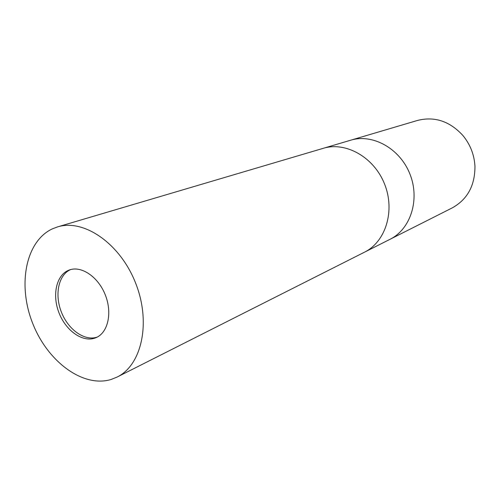 <?xml version="1.0" encoding="UTF-8"?>
<svg xmlns="http://www.w3.org/2000/svg" width="500" height="500" viewBox="0 0 500 500"><rect width="100%" height="100%" fill="white"/><g stroke="black" fill="none" stroke-linecap="round" stroke-linejoin="round"><path stroke-width="0.75" d="M70.619 269.581C58.456 274.806 54.406 294.619 61.413 312.144C68.25 329.738 84.75 341.5 97.225 337.069L97.362 337.025M389.913 239.356L390.012 239.3C410.625 229.2 420.181 199.562 409.931 174.062C399.919 148.463 372.65 133.431 350.719 140.194L350.606 140.231M390.012 239.3C410.625 229.2 420.181 199.562 409.931 174.062C399.919 148.463 372.65 133.431 350.719 140.2L417.581 120.425C434.506 116.169 449.55 121.125 462.725 135.287C470.156 144.238 474.231 154.512 474.95 166.119C475.062 185.463 467.5 199.381 452.262 207.881L364.462 252.2C385.656 241.825 395.35 210.888 384.594 184.106C374.081 157.238 345.812 141.35 323.275 148.312L323.156 148.35M364.356 252.25L364.462 252.2C385.656 241.825 395.35 210.888 384.594 184.106C374.081 157.238 345.812 141.35 323.275 148.312L350.719 140.2M94.944 338.081L96.237 337.569C108.062 332.531 112.463 312.775 105.275 294.862C98.238 276.894 81.494 265.525 69.425 269.956L68.456 270.331C56.188 275.425 52.031 295.294 59.031 312.931C65.856 330.637 82.431 342.525 94.944 338.081M52.256 228.906C25.488 241.462 17.494 285.056 32.587 323.106C47.325 361.294 82.85 388.094 111.131 379.469L117.088 377.069C141.894 365.125 151.294 322.219 135.525 282.869C120.044 243.406 83.787 218.6 57.544 226.9L52.256 228.906M323.275 148.312L57.544 226.9M364.462 252.2L117.088 377.069"/></g></svg>
